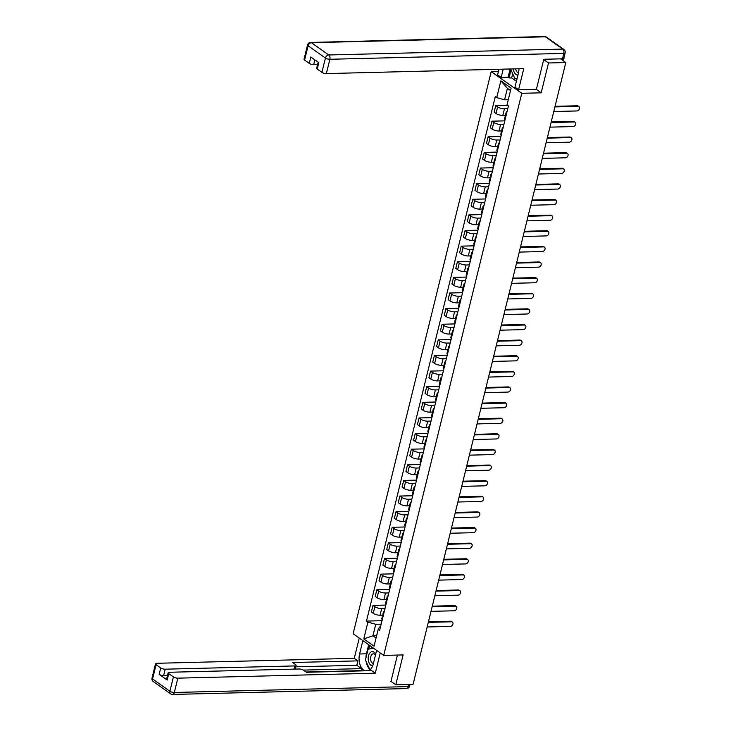 <?xml version="1.0" encoding="UTF-8"?>
<svg xmlns="http://www.w3.org/2000/svg" width="731" height="731" viewBox="0 0 731 731"><rect width="100%" height="100%" fill="white"/><g stroke="black" fill="none" stroke-linecap="round" stroke-linejoin="round"><path stroke-width="1.1" d="M498.432 71.437L491.195 71.62L353.128 633.731L383.711 655.415L521.779 93.303L541.178 92.819L548.506 62.976L565.812 62.537L413.088 684.326L395.782 684.764L403.11 654.921L383.711 655.415M390.975 681.356L395.782 684.764M548.506 62.976L543.7 59.577M560.604 58.846L565.812 62.537M563.546 58.581A2.184 0.713 13.8 0 0 563.985 58.288A2.184 0.713 13.8 0 0 563.893 57.987M507.762 108.7L504.454 108.782A5.016 1.645 -166.2 0 1 497.637 106.89L495.773 105.566L494.147 112.172L496.011 113.497A5.016 1.645 13.8 0 0 502.827 115.388L505.432 115.324M506.647 113.241A5.016 1.645 -166.2 0 1 506.181 112.272A5.016 1.645 -166.2 0 1 507.049 111.624M507.488 105.273L495.773 105.566M506.181 112.272L504.554 118.879A5.016 1.645 13.8 0 0 505.03 119.847M503.924 124.325L500.616 124.407A5.016 1.645 -166.2 0 1 493.8 122.506L491.936 121.191L490.309 127.797L492.173 129.122A5.016 1.645 13.8 0 0 498.99 131.013L501.594 130.95M502.809 128.857A5.016 1.645 -166.2 0 1 502.343 127.888A5.016 1.645 -166.2 0 1 503.211 127.249M504.774 120.862L491.936 121.191M502.343 127.888L500.726 134.495A5.016 1.645 13.8 0 0 501.192 135.463M500.086 139.941L496.778 140.023A5.016 1.645 -166.2 0 1 489.962 138.132L488.098 136.807L486.471 143.413L488.335 144.738A5.016 1.645 13.8 0 0 495.152 146.629L497.756 146.565M498.981 144.482A5.016 1.645 -166.2 0 1 498.505 143.504A5.016 1.645 -166.2 0 1 499.374 142.865M500.936 136.487L488.098 136.807M498.505 143.504L496.888 150.12A5.016 1.645 13.8 0 0 497.354 151.089M496.258 155.557L492.941 155.639A5.016 1.645 -166.2 0 1 486.124 153.748L484.26 152.423L482.634 159.038L484.507 160.354A5.016 1.645 13.8 0 0 491.314 162.255L493.918 162.181M495.143 160.098A5.016 1.645 -166.2 0 1 494.677 159.13A5.016 1.645 -166.2 0 1 495.536 158.49M497.107 152.103L484.26 152.423M494.677 159.13L493.05 165.736A5.016 1.645 13.8 0 0 493.516 166.705M492.42 171.182L489.103 171.264A5.016 1.645 -166.2 0 1 482.286 169.373L480.422 168.048L478.805 174.654L480.669 175.979A5.016 1.645 13.8 0 0 487.476 177.871L490.081 177.807M491.305 175.714A5.016 1.645 -166.2 0 1 490.839 174.746A5.016 1.645 -166.2 0 1 491.698 174.106M493.27 167.719L480.422 168.048M490.839 174.746L489.213 181.361A5.016 1.645 13.8 0 0 489.679 182.33M488.582 186.798L485.265 186.88A5.016 1.645 -166.2 0 1 478.449 184.989L476.585 183.664L474.967 190.27L476.831 191.595A5.016 1.645 13.8 0 0 483.648 193.487L486.252 193.423M487.467 191.339A5.016 1.645 -166.2 0 1 487.001 190.371A5.016 1.645 -166.2 0 1 487.86 189.722M489.432 183.344L476.585 183.664M487.001 190.371L485.375 196.977A5.016 1.645 13.8 0 0 485.841 197.946M484.744 202.423L481.427 202.505A5.016 1.645 -166.2 0 1 474.62 200.605L472.747 199.289L471.13 205.895L472.994 207.22A5.016 1.645 13.8 0 0 479.81 209.112L482.414 209.048M483.63 206.955A5.016 1.645 -166.2 0 1 483.164 205.987A5.016 1.645 -166.2 0 1 484.023 205.347M485.594 198.96L472.747 199.289M483.164 205.987L481.537 212.593A5.016 1.645 13.8 0 0 482.003 213.562M480.907 218.039L477.599 218.121A5.016 1.645 -166.2 0 1 470.782 216.23L468.918 214.905L467.292 221.511L469.156 222.836A5.016 1.645 13.8 0 0 475.972 224.728L478.577 224.664M479.792 222.58A5.016 1.645 -166.2 0 1 479.326 221.612A5.016 1.645 -166.2 0 1 480.185 220.963M481.756 214.585L468.918 214.905M479.326 221.612L477.699 228.218A5.016 1.645 13.8 0 0 478.175 229.187M477.069 233.655L473.761 233.737A5.016 1.645 -166.2 0 1 466.945 231.846L465.08 230.521L463.454 237.136L465.318 238.452A5.016 1.645 13.8 0 0 472.135 240.353L474.739 240.289M475.954 238.196A5.016 1.645 -166.2 0 1 475.488 237.228A5.016 1.645 -166.2 0 1 476.356 236.588M477.919 230.201L465.08 230.521M475.488 237.228L473.871 243.834A5.016 1.645 13.8 0 0 474.337 244.803M473.231 249.28L469.923 249.362A5.016 1.645 -166.2 0 1 463.107 247.471L461.243 246.146L459.616 252.752L461.48 254.077A5.016 1.645 13.8 0 0 468.297 255.969L470.901 255.905M472.116 253.812A5.016 1.645 -166.2 0 1 471.65 252.844A5.016 1.645 -166.2 0 1 472.518 252.204M474.081 245.826L461.243 246.146M471.65 252.844L470.033 259.459A5.016 1.645 13.8 0 0 470.499 260.428M469.403 264.896L466.086 264.978A5.016 1.645 -166.2 0 1 459.269 263.087L457.405 261.762L455.779 268.368L457.652 269.693A5.016 1.645 13.8 0 0 464.459 271.585L467.063 271.521M468.288 269.437A5.016 1.645 -166.2 0 1 467.813 268.469A5.016 1.645 -166.2 0 1 468.681 267.82M470.243 261.442L457.405 261.762M467.813 268.469L466.195 275.075A5.016 1.645 13.8 0 0 466.661 276.044M465.565 280.521L462.248 280.603A5.016 1.645 -166.2 0 1 455.431 278.703L453.567 277.387L451.941 283.993L453.814 285.318A5.016 1.645 13.8 0 0 460.621 287.21L463.226 287.146M464.45 285.053A5.016 1.645 -166.2 0 1 463.984 284.085A5.016 1.645 -166.2 0 1 464.843 283.445M466.415 277.058L453.567 277.387M463.984 284.085L462.357 290.691A5.016 1.645 13.8 0 0 462.824 291.66M461.727 296.137L458.41 296.219A5.016 1.645 -166.2 0 1 451.594 294.328L449.729 293.003L448.112 299.609L449.976 300.934A5.016 1.645 13.8 0 0 456.793 302.826L459.397 302.762M460.612 300.679A5.016 1.645 -166.2 0 1 460.146 299.71A5.016 1.645 -166.2 0 1 461.005 299.061M462.577 292.683L449.729 293.003M460.146 299.71L458.52 306.316A5.016 1.645 13.8 0 0 458.986 307.285M457.889 311.753L454.572 311.835A5.016 1.645 -166.2 0 1 447.765 309.944L445.892 308.619L444.274 315.235L446.138 316.55A5.016 1.645 13.8 0 0 452.955 318.451L455.559 318.387M456.774 316.295A5.016 1.645 -166.2 0 1 456.308 315.326A5.016 1.645 -166.2 0 1 457.167 314.686M458.739 308.299L445.892 308.619M456.308 315.326L454.682 321.932A5.016 1.645 13.8 0 0 455.148 322.901M454.052 327.378L450.735 327.461A5.016 1.645 -166.2 0 1 443.927 325.569L442.054 324.244L440.437 330.851L442.301 332.176A5.016 1.645 13.8 0 0 449.117 334.067L451.721 334.003M452.937 331.911A5.016 1.645 -166.2 0 1 452.471 330.942A5.016 1.645 -166.2 0 1 453.33 330.302M454.901 323.924L442.054 324.244M452.471 330.942L450.844 337.558A5.016 1.645 13.8 0 0 451.31 338.526M450.214 342.994L446.906 343.077A5.016 1.645 -166.2 0 1 440.089 341.185L438.225 339.86L436.599 346.476L438.463 347.792A5.016 1.645 13.8 0 0 445.28 349.692L447.884 349.619M449.099 347.536A5.016 1.645 -166.2 0 1 448.633 346.567A5.016 1.645 -166.2 0 1 449.501 345.918M451.064 339.54L438.225 339.86M448.633 346.567L447.006 353.174A5.016 1.645 13.8 0 0 447.482 354.142M446.376 358.619L443.068 358.702A5.016 1.645 -166.2 0 1 436.252 356.801L434.388 355.485L432.761 362.092L434.625 363.417A5.016 1.645 13.8 0 0 441.442 365.308L444.046 365.244M445.261 363.152A5.016 1.645 -166.2 0 1 444.795 362.183A5.016 1.645 -166.2 0 1 445.663 361.543M447.226 355.156L434.388 355.485M444.795 362.183L443.178 368.789A5.016 1.645 13.8 0 0 443.644 369.758M442.538 374.235L439.23 374.318A5.016 1.645 -166.2 0 1 432.414 372.426L430.55 371.101L428.923 377.708L430.787 379.033A5.016 1.645 13.8 0 0 437.604 380.924L440.208 380.86M441.423 378.777A5.016 1.645 -166.2 0 1 440.957 377.808A5.016 1.645 -166.2 0 1 441.826 377.159M443.388 370.781L430.55 371.101M440.957 377.808L439.34 384.415A5.016 1.645 13.8 0 0 439.806 385.383M438.71 389.851L435.393 389.943A5.016 1.645 -166.2 0 1 428.576 388.042L426.712 386.726L425.086 393.333L426.959 394.649A5.016 1.645 13.8 0 0 433.766 396.549L436.37 396.485M437.595 394.393A5.016 1.645 -166.2 0 1 437.12 393.424A5.016 1.645 -166.2 0 1 437.988 392.785M439.55 386.397L426.712 386.726M437.12 393.424L435.502 400.031A5.016 1.645 13.8 0 0 435.968 400.999M434.872 405.477L431.555 405.559A5.016 1.645 -166.2 0 1 424.738 403.667L422.874 402.342L421.248 408.949L423.121 410.274A5.016 1.645 13.8 0 0 429.929 412.165L432.533 412.101M433.757 410.009A5.016 1.645 -166.2 0 1 433.291 409.04A5.016 1.645 -166.2 0 1 434.15 408.401M435.722 402.023L422.874 402.342M433.291 409.04L431.665 415.656A5.016 1.645 13.8 0 0 432.131 416.624M431.034 421.093L427.717 421.175A5.016 1.645 -166.2 0 1 420.901 419.283L419.037 417.958L417.419 424.574L419.283 425.89A5.016 1.645 13.8 0 0 426.1 427.79L428.704 427.717M429.919 425.634A5.016 1.645 -166.2 0 1 429.453 424.665A5.016 1.645 -166.2 0 1 430.312 424.017M431.884 417.639L419.037 417.958M429.453 424.665L427.827 431.272A5.016 1.645 13.8 0 0 428.293 432.24M427.196 436.718L423.879 436.8A5.016 1.645 -166.2 0 1 417.072 434.899L415.199 433.584L413.582 440.19L415.446 441.515A5.016 1.645 13.8 0 0 422.262 443.406L424.866 443.342M426.082 441.25A5.016 1.645 -166.2 0 1 425.616 440.281A5.016 1.645 -166.2 0 1 426.475 439.642M428.046 433.255L415.199 433.584M425.616 440.281L423.989 446.888A5.016 1.645 13.8 0 0 424.455 447.856M423.359 452.334L420.042 452.416A5.016 1.645 -166.2 0 1 413.234 450.524L411.361 449.2L409.744 455.806L411.608 457.131A5.016 1.645 13.8 0 0 418.424 459.022L421.029 458.958M422.244 456.875A5.016 1.645 -166.2 0 1 421.778 455.906A5.016 1.645 -166.2 0 1 422.637 455.258M424.208 448.88L411.361 449.2M421.778 455.906L420.151 462.513A5.016 1.645 13.8 0 0 420.617 463.481M419.521 467.95L416.213 468.041A5.016 1.645 -166.2 0 1 409.397 466.14L407.532 464.825L405.906 471.431L407.77 472.747A5.016 1.645 13.8 0 0 414.587 474.647L417.191 474.583M418.406 472.491A5.016 1.645 -166.2 0 1 417.94 471.522A5.016 1.645 -166.2 0 1 418.808 470.883M420.371 464.496L407.532 464.825M417.94 471.522L416.314 478.129A5.016 1.645 13.8 0 0 416.789 479.097M415.683 483.575L412.375 483.657A5.016 1.645 -166.2 0 1 405.559 481.766L403.695 480.441L402.068 487.047L403.932 488.372A5.016 1.645 13.8 0 0 410.749 490.263L413.353 490.199M414.568 488.107A5.016 1.645 -166.2 0 1 414.102 487.138A5.016 1.645 -166.2 0 1 414.97 486.499M416.533 480.121L403.695 480.441M414.102 487.138L412.485 493.754A5.016 1.645 13.8 0 0 412.951 494.723M411.845 499.191L408.538 499.273A5.016 1.645 -166.2 0 1 401.721 497.382L399.857 496.057L398.231 502.672L400.095 503.988A5.016 1.645 13.8 0 0 406.911 505.889L409.515 505.815M410.731 503.732A5.016 1.645 -166.2 0 1 410.265 502.764A5.016 1.645 -166.2 0 1 411.133 502.115M412.695 495.737L399.857 496.057M410.265 502.764L408.647 509.37A5.016 1.645 13.8 0 0 409.113 510.339M408.017 514.816L404.7 514.898A5.016 1.645 -166.2 0 1 397.883 512.998L396.019 511.682L394.393 518.288L396.266 519.613A5.016 1.645 13.8 0 0 403.073 521.505L405.678 521.441M406.902 519.348A5.016 1.645 -166.2 0 1 406.436 518.38A5.016 1.645 -166.2 0 1 407.295 517.74M408.867 511.353L396.019 511.682M406.436 518.38L404.81 524.986A5.016 1.645 13.8 0 0 405.276 525.954M404.179 530.432L400.862 530.514A5.016 1.645 -166.2 0 1 394.046 528.623L392.181 527.298L390.564 533.904L392.428 535.229A5.016 1.645 13.8 0 0 399.236 537.121L401.84 537.057M403.064 534.973A5.016 1.645 -166.2 0 1 402.598 534.005A5.016 1.645 -166.2 0 1 403.457 533.356M405.029 526.978L392.181 527.298M402.598 534.005L400.972 540.611A5.016 1.645 13.8 0 0 401.438 541.58M400.341 546.048L397.024 546.139A5.016 1.645 -166.2 0 1 390.208 544.239L388.344 542.923L386.726 549.529L388.59 550.854A5.016 1.645 13.8 0 0 395.407 552.746L398.011 552.682M399.227 550.589A5.016 1.645 -166.2 0 1 398.76 549.621A5.016 1.645 -166.2 0 1 399.619 548.981M401.191 542.594L388.344 542.923M398.76 549.621L397.134 556.227A5.016 1.645 13.8 0 0 397.6 557.196M396.504 561.673L393.187 561.755A5.016 1.645 -166.2 0 1 386.379 559.864L384.506 558.539L382.889 565.145L384.753 566.47A5.016 1.645 13.8 0 0 391.569 568.362L394.173 568.298M395.389 566.214A5.016 1.645 -166.2 0 1 394.923 565.237A5.016 1.645 -166.2 0 1 395.782 564.597M397.353 558.219L384.506 558.539M394.923 565.237L393.296 571.852A5.016 1.645 13.8 0 0 393.762 572.821M392.666 577.289L389.358 577.371A5.016 1.645 -166.2 0 1 382.541 575.48L380.677 574.155L379.051 580.77L380.915 582.086A5.016 1.645 13.8 0 0 387.732 583.987L390.336 583.914M391.551 581.83A5.016 1.645 -166.2 0 1 391.085 580.862A5.016 1.645 -166.2 0 1 391.944 580.222M393.516 573.835L380.677 574.155M391.085 580.862L389.459 587.468A5.016 1.645 13.8 0 0 389.934 588.437M388.828 592.914L385.52 592.996A5.016 1.645 -166.2 0 1 378.704 591.105L376.84 589.78L375.213 596.386L377.077 597.711A5.016 1.645 13.8 0 0 383.894 599.603L386.498 599.539M387.713 597.446A5.016 1.645 -166.2 0 1 387.247 596.478A5.016 1.645 -166.2 0 1 388.115 595.838M389.678 589.451L376.84 589.78M387.247 596.478L385.63 603.084A5.016 1.645 13.8 0 0 386.096 604.062M384.99 608.53L381.683 608.612A5.016 1.645 -166.2 0 1 374.866 606.721L373.002 605.396L371.375 612.002L373.239 613.327A5.016 1.645 13.8 0 0 380.056 615.219L382.66 615.155M383.876 613.071A5.016 1.645 -166.2 0 1 383.409 612.103A5.016 1.645 -166.2 0 1 384.278 611.454M385.84 605.076L373.002 605.396M383.409 612.103L381.792 618.709A5.016 1.645 13.8 0 0 382.258 619.678M510.54 90.534L507.405 88.314L504.573 99.827L508.283 99.736M504.573 99.827L496.724 97.643L500.854 80.821L511.133 88.104L507.003 104.926L508.438 105.949L379.617 630.405L378.183 629.391L374.053 646.213L363.773 638.921L367.903 622.108L375.752 624.283L372.929 635.796L376.063 638.026M496.724 97.643L495.289 96.62L366.469 621.085L367.903 622.108M491.195 71.62L521.779 93.303M536.234 89.31L541.178 92.819M376.629 635.705L372.929 635.796L363.773 638.921M381.162 624.146L375.752 624.283M378.183 629.391L379.553 626.979L380.467 626.951M382.002 620.692L366.469 621.085M500.854 80.821L507.405 88.314M555.057 106.333L577.307 105.776A2.513 1.827 -54.7 0 1 578.194 106.032L578.989 106.598A2.513 1.827 125.3 0 0 578.102 106.342L554.911 106.918M553.778 111.532L576.978 110.948A2.513 1.827 125.3 0 0 579.336 109.157A2.513 1.827 125.3 0 0 578.989 106.598M551.22 121.958L573.479 121.392A2.513 1.827 -54.7 0 1 574.356 121.648L575.151 122.214A2.513 1.827 125.3 0 0 574.274 121.958L551.073 122.543M549.94 127.148L573.141 126.564A2.513 1.827 125.3 0 0 575.507 124.782A2.513 1.827 125.3 0 0 575.151 122.214M547.382 137.574L569.641 137.017A2.513 1.827 -54.7 0 1 570.527 137.273L571.322 137.83A2.513 1.827 125.3 0 0 570.436 137.574L547.236 138.159M546.103 142.764L569.303 142.179A2.513 1.827 125.3 0 0 571.669 140.398A2.513 1.827 125.3 0 0 571.322 137.83M512.641 73.868L511.654 77.897L509.041 77.961L508.063 77.267L501.192 77.44L497.583 74.882L498.971 69.253M501.192 77.44L503.23 69.153M562.477 58.8L563.802 53.4A3.271 1.069 13.8 0 0 565.145 52.879L563.82 58.279A3.271 1.069 -166.2 0 1 562.477 58.8L543.773 59.275L536.399 89.31L518.571 89.758L514.962 87.199L518.453 72.981A12.281 7.411 -91.4 0 0 518.983 68.751M518.571 89.758L523.762 68.632L326.346 73.593A3.271 1.069 -166.2 0 1 321.905 72.36L317.254 69.07A3.271 1.069 -166.2 0 1 316.687 68.221L318.168 62.19M511.654 77.897L516.415 81.278M314.86 59.841L313.681 64.62A3.271 1.069 -166.2 0 1 309.24 63.387L304.589 60.088A3.271 1.069 -166.2 0 1 304.023 59.248L307.541 44.929A3.271 1.069 13.8 0 0 308.107 45.77L304.589 60.088M317.254 69.07L318.826 62.656L310.812 56.981L309.24 63.387M313.681 64.62L317.592 64.52M508.063 77.267L510.101 68.979M510.951 70.222L509.041 77.961M376.629 650.389L373.349 663.73A12.281 7.411 -91.4 0 1 368.561 670.711M365.92 658.001A12.281 7.411 -91.4 0 1 366.459 653.797L359.588 653.971A12.281 7.411 -91.4 0 0 364.979 670.802M359.588 653.971L362.859 640.63M359.25 638.072L354.279 658.32L357.888 660.879L292.665 662.524L295.543 664.561A3.271 1.069 13.8 0 1 296.11 665.402A3.271 1.069 13.8 0 1 294.767 665.923L165.188 669.185L163.616 675.59A3.271 1.069 -166.2 0 1 159.175 674.357L167.189 680.04A3.271 1.069 -166.2 0 1 166.613 679.19L168.185 672.785A3.271 1.069 13.8 0 0 168.76 673.626L173.411 676.924A3.271 1.069 13.8 0 0 177.852 678.158L174.334 692.476L408.273 686.592L408.803 684.435M361.406 670.894L361.516 668.627L356.81 665.283L357.888 660.879M168.185 672.785A3.271 1.069 13.8 0 1 169.528 672.264L299.107 669.002A3.271 1.069 13.8 0 1 303.557 670.236L306.426 672.273L371.659 670.638L375.268 673.196L177.852 678.158M380.239 652.947L375.268 673.196M354.279 658.32L156.873 663.291A3.271 1.069 13.8 0 0 155.529 663.803A3.271 1.069 13.8 0 0 156.096 664.653L160.747 667.951A3.271 1.069 13.8 0 0 165.188 669.185M391.387 681.648L390.902 681.657L397.436 655.067M361.516 668.627L303.328 670.089M361.023 670.629L306.051 672.008M167.527 675.49L163.616 675.59M356.81 665.283L295.763 666.818M366.204 661.738A12.281 7.411 -91.4 0 0 369.658 669.167M366.459 653.797L368.68 644.751M369.658 645.446L368.762 649.11M371.869 647.008L371.476 648.589M513.336 68.897A7.091 4.285 -91.4 0 0 515.967 74.461A7.091 4.285 -91.4 0 0 517.95 75.028M515.73 68.833A4.852 2.933 -91.4 0 0 517.502 72.387A4.852 2.933 -91.4 0 0 518.498 72.771M517.137 78.336L514.916 78.765L510.603 68.961M517.045 78.71L514.916 78.765M375.697 654.172A7.091 4.285 -91.4 0 0 374.071 652.189A7.091 4.285 -91.4 0 0 368.497 655.881A7.091 4.285 -91.4 0 0 370.873 665.21A7.091 4.285 -91.4 0 0 372.7 665.786M375.46 655.15A4.852 2.933 -91.4 0 0 374.592 654.218A4.852 2.933 -91.4 0 0 373.377 653.816A4.852 2.933 -91.4 0 0 370.608 657.726A4.852 2.933 -91.4 0 0 372.408 663.127A4.852 2.933 -91.4 0 0 373.404 663.52M370.434 669.386L369.813 669.505L365.418 660.047L368.077 649.238L373.532 648.196M370.334 669.495L369.813 669.505M376.118 650.023L376.511 650.873M543.544 153.19L565.803 152.633A2.513 1.827 -54.7 0 1 566.689 152.889L567.484 153.455A2.513 1.827 125.3 0 0 566.598 153.199L543.398 153.784M542.265 158.389L565.465 157.805A2.513 1.827 125.3 0 0 567.832 156.023A2.513 1.827 125.3 0 0 567.484 153.455M539.706 168.815L561.965 168.258A2.513 1.827 -54.7 0 1 562.852 168.505L563.647 169.071A2.513 1.827 125.3 0 0 562.76 168.815L539.56 169.4M538.427 174.005L561.627 173.421A2.513 1.827 125.3 0 0 563.994 171.639A2.513 1.827 125.3 0 0 563.647 169.071M535.869 184.431L558.128 183.874A2.513 1.827 -54.7 0 1 559.014 184.13L559.809 184.696A2.513 1.827 125.3 0 0 558.923 184.44L535.722 185.016M534.599 189.631L557.79 189.046A2.513 1.827 125.3 0 0 560.156 187.255A2.513 1.827 125.3 0 0 559.809 184.696M532.031 200.056L554.29 199.49A2.513 1.827 -54.7 0 1 555.176 199.746L555.971 200.312A2.513 1.827 125.3 0 0 555.085 200.056L531.885 200.641M530.761 205.247L553.952 204.662A2.513 1.827 125.3 0 0 556.318 202.88A2.513 1.827 125.3 0 0 555.971 200.312M528.193 215.672L550.452 215.115A2.513 1.827 -54.7 0 1 551.338 215.371L552.133 215.928A2.513 1.827 125.3 0 0 551.247 215.672L528.056 216.257M526.923 220.863L550.123 220.278A2.513 1.827 125.3 0 0 552.481 218.496A2.513 1.827 125.3 0 0 552.133 215.928M524.365 231.288L546.614 230.731A2.513 1.827 -54.7 0 1 547.501 230.987L548.296 231.553A2.513 1.827 125.3 0 0 547.409 231.298L524.218 231.882M523.085 236.488L546.285 235.903A2.513 1.827 125.3 0 0 548.643 234.121A2.513 1.827 125.3 0 0 548.296 231.553M520.527 246.914L542.786 246.356A2.513 1.827 -54.7 0 1 543.672 246.603L544.467 247.169A2.513 1.827 125.3 0 0 543.581 246.914L520.381 247.498M519.248 252.104L542.448 251.519A2.513 1.827 125.3 0 0 544.814 249.737A2.513 1.827 125.3 0 0 544.467 247.169M516.689 262.53L538.948 261.972A2.513 1.827 -54.7 0 1 539.834 262.228L540.629 262.795A2.513 1.827 125.3 0 0 539.743 262.539L516.543 263.123M515.41 267.729L538.61 267.144A2.513 1.827 125.3 0 0 540.977 265.353A2.513 1.827 125.3 0 0 540.629 262.795M512.851 278.155L535.11 277.588A2.513 1.827 -54.7 0 1 535.997 277.844L536.792 278.41A2.513 1.827 125.3 0 0 535.905 278.155L512.705 278.739M511.572 283.345L534.772 282.76A2.513 1.827 125.3 0 0 537.139 280.978A2.513 1.827 125.3 0 0 536.792 278.41M509.014 293.771L531.273 293.213A2.513 1.827 -54.7 0 1 532.159 293.469L532.954 294.026A2.513 1.827 125.3 0 0 532.067 293.771L508.867 294.355M507.734 298.961L530.934 298.385A2.513 1.827 125.3 0 0 533.301 296.594A2.513 1.827 125.3 0 0 532.954 294.026M505.176 309.387L527.435 308.829A2.513 1.827 -54.7 0 1 528.321 309.085L529.116 309.652A2.513 1.827 125.3 0 0 528.23 309.396L505.03 309.981M503.906 314.586L527.097 314.001A2.513 1.827 125.3 0 0 529.463 312.219A2.513 1.827 125.3 0 0 529.116 309.652M501.338 325.012L523.597 324.454A2.513 1.827 -54.7 0 1 524.483 324.701L525.278 325.268A2.513 1.827 125.3 0 0 524.392 325.012L501.201 325.597M500.068 330.202L523.259 329.617A2.513 1.827 125.3 0 0 525.626 327.835A2.513 1.827 125.3 0 0 525.278 325.268M497.5 340.628L519.759 340.07A2.513 1.827 -54.7 0 1 520.646 340.326L521.441 340.893A2.513 1.827 125.3 0 0 520.554 340.637L497.363 341.222M496.23 345.827L519.43 345.242A2.513 1.827 125.3 0 0 521.788 343.451A2.513 1.827 125.3 0 0 521.441 340.893M493.672 356.253L515.922 355.686A2.513 1.827 -54.7 0 1 516.808 355.942L517.603 356.509A2.513 1.827 125.3 0 0 516.716 356.253L493.526 356.838M492.392 361.443L515.593 360.858A2.513 1.827 125.3 0 0 517.959 359.076A2.513 1.827 125.3 0 0 517.603 356.509M489.834 371.869L512.093 371.311A2.513 1.827 -54.7 0 1 512.979 371.567L513.774 372.125A2.513 1.827 125.3 0 0 512.888 371.869L489.688 372.454M488.555 377.059L511.755 376.483A2.513 1.827 125.3 0 0 514.121 374.692A2.513 1.827 125.3 0 0 513.774 372.125M485.996 387.485L508.255 386.927A2.513 1.827 -54.7 0 1 509.142 387.183L509.936 387.75A2.513 1.827 125.3 0 0 509.05 387.494L485.85 388.079M484.717 392.684L507.917 392.099A2.513 1.827 125.3 0 0 510.284 390.317A2.513 1.827 125.3 0 0 509.936 387.75M482.158 403.11L504.417 402.553A2.513 1.827 -54.7 0 1 505.304 402.808L506.099 403.366A2.513 1.827 125.3 0 0 505.212 403.11L482.012 403.695M480.879 408.3L504.079 407.715A2.513 1.827 125.3 0 0 506.446 405.933A2.513 1.827 125.3 0 0 506.099 403.366M478.321 418.726L500.58 418.169A2.513 1.827 -54.7 0 1 501.466 418.424L502.261 418.991A2.513 1.827 125.3 0 0 501.375 418.735L478.175 419.32M477.051 423.925L500.242 423.34A2.513 1.827 125.3 0 0 502.608 421.549A2.513 1.827 125.3 0 0 502.261 418.991M474.483 434.351L496.742 433.785A2.513 1.827 -54.7 0 1 497.628 434.04L498.423 434.607A2.513 1.827 125.3 0 0 497.537 434.351L474.337 434.936M473.213 439.541L496.404 438.956A2.513 1.827 125.3 0 0 498.77 437.175A2.513 1.827 125.3 0 0 498.423 434.607M470.645 449.967L492.904 449.41A2.513 1.827 -54.7 0 1 493.79 449.666L494.585 450.223A2.513 1.827 125.3 0 0 493.699 449.976L470.508 450.552M469.375 455.157L492.566 454.581A2.513 1.827 125.3 0 0 494.933 452.791A2.513 1.827 125.3 0 0 494.585 450.223M466.807 465.583L489.066 465.026A2.513 1.827 -54.7 0 1 489.953 465.281L490.748 465.848A2.513 1.827 125.3 0 0 489.861 465.592L466.67 466.177M465.537 470.782L488.737 470.197A2.513 1.827 125.3 0 0 491.095 468.416A2.513 1.827 125.3 0 0 490.748 465.848M462.979 481.208L485.238 480.651A2.513 1.827 -54.7 0 1 486.115 480.907L486.91 481.464A2.513 1.827 125.3 0 0 486.033 481.208L462.833 481.793M461.7 486.398L484.9 485.813A2.513 1.827 125.3 0 0 487.266 484.032A2.513 1.827 125.3 0 0 486.91 481.464M459.141 496.824L481.4 496.267A2.513 1.827 -54.7 0 1 482.286 496.523L483.081 497.089A2.513 1.827 125.3 0 0 482.195 496.833L458.995 497.418M457.862 502.023L481.062 501.439A2.513 1.827 125.3 0 0 483.429 499.648A2.513 1.827 125.3 0 0 483.081 497.089M455.303 512.449L477.562 511.883A2.513 1.827 -54.7 0 1 478.449 512.139L479.244 512.705A2.513 1.827 125.3 0 0 478.357 512.449L455.157 513.034M454.024 517.639L477.224 517.055A2.513 1.827 125.3 0 0 479.591 515.273A2.513 1.827 125.3 0 0 479.244 512.705M451.466 528.065L473.725 527.508A2.513 1.827 -54.7 0 1 474.611 527.764L475.406 528.321A2.513 1.827 125.3 0 0 474.52 528.074L451.319 528.65M450.186 533.255L473.386 532.68A2.513 1.827 125.3 0 0 475.753 530.889A2.513 1.827 125.3 0 0 475.406 528.321M447.628 543.69L469.887 543.124A2.513 1.827 -54.7 0 1 470.773 543.38L471.568 543.946A2.513 1.827 125.3 0 0 470.682 543.69L447.482 544.275M446.358 548.88L469.549 548.296A2.513 1.827 125.3 0 0 471.915 546.514A2.513 1.827 125.3 0 0 471.568 543.946M443.79 559.306L466.049 558.749A2.513 1.827 -54.7 0 1 466.935 559.005L467.73 559.562A2.513 1.827 125.3 0 0 466.844 559.306L443.644 559.891M442.52 564.496L465.711 563.912A2.513 1.827 125.3 0 0 468.078 562.13A2.513 1.827 125.3 0 0 467.73 559.562M439.952 574.922L462.211 574.365A2.513 1.827 -54.7 0 1 463.098 574.621L463.893 575.187A2.513 1.827 125.3 0 0 463.006 574.932L439.815 575.516M438.682 580.122L461.882 579.537A2.513 1.827 125.3 0 0 464.24 577.746A2.513 1.827 125.3 0 0 463.893 575.187M436.124 590.547L458.374 589.981A2.513 1.827 -54.7 0 1 459.26 590.237L460.055 590.803A2.513 1.827 125.3 0 0 459.169 590.547L435.978 591.132M434.844 595.738L458.045 595.153A2.513 1.827 125.3 0 0 460.402 593.371A2.513 1.827 125.3 0 0 460.055 590.803M432.286 606.163L454.545 605.606A2.513 1.827 -54.7 0 1 455.422 605.862L456.226 606.419A2.513 1.827 125.3 0 0 455.34 606.173L432.14 606.748M431.007 611.354L454.207 610.778A2.513 1.827 125.3 0 0 456.573 608.987A2.513 1.827 125.3 0 0 456.226 606.419M428.448 621.789L450.707 621.222A2.513 1.827 -54.7 0 1 451.594 621.478L452.388 622.044A2.513 1.827 125.3 0 0 451.502 621.789L428.302 622.373M427.169 626.979L450.369 626.394A2.513 1.827 125.3 0 0 452.736 624.612A2.513 1.827 125.3 0 0 452.388 622.044M380.056 615.219L381.683 608.612M383.894 599.603L385.52 592.996M387.732 583.987L389.358 577.371M391.569 568.362L393.187 561.755M395.407 552.746L397.024 546.139M399.236 537.121L400.862 530.514M403.073 521.505L404.7 514.898M406.911 505.889L408.538 499.273M410.749 490.263L412.375 483.657M414.587 474.647L416.213 468.041M418.424 459.022L420.042 452.416M422.262 443.406L423.879 436.8M426.1 427.79L427.717 421.175M429.929 412.165L431.555 405.559M433.766 396.549L435.393 389.943M437.604 380.924L439.23 374.318M441.442 365.308L443.068 358.702M445.28 349.692L446.906 343.077M449.117 334.067L450.735 327.461M452.955 318.451L454.572 311.835M456.793 302.826L458.41 296.219M460.621 287.21L462.248 280.603M464.459 271.585L466.086 264.978M468.297 255.969L469.923 249.362M472.135 240.353L473.761 233.737M475.972 224.728L477.599 218.121M479.81 209.112L481.427 202.505M483.648 193.487L485.265 186.88M487.476 177.871L489.103 171.264M491.314 162.255L492.941 155.639M495.152 146.629L496.778 140.023M498.99 131.013L500.616 124.407M502.827 115.388L504.454 108.782M377.077 597.711L378.704 591.105M380.915 582.086L382.541 575.48M384.753 566.47L386.379 559.864M388.59 550.854L390.208 544.239M392.428 535.229L394.046 528.623M396.266 519.613L397.883 512.998M400.095 503.988L401.721 497.382M403.932 488.372L405.559 481.766M407.77 472.747L409.397 466.14M411.608 457.131L413.234 450.524M415.446 441.515L417.072 434.899M419.283 425.89L420.901 419.283M423.121 410.274L424.738 403.667M426.959 394.649L428.576 388.042M430.787 379.033L432.414 372.426M434.625 363.417L436.252 356.801M438.463 347.792L440.089 341.185M442.301 332.176L443.927 325.569M446.138 316.55L447.765 309.944M449.976 300.934L451.594 294.328M453.814 285.318L455.431 278.703M457.652 269.693L459.269 263.087M461.48 254.077L463.107 247.471M465.318 238.452L466.945 231.846M469.156 222.836L470.782 216.23M472.994 207.22L474.62 200.605M476.831 191.595L478.449 184.989M480.669 175.979L482.286 169.373M484.507 160.354L486.124 153.748M488.335 144.738L489.962 138.132M492.173 129.122L493.8 122.506M496.011 113.497L497.637 106.89M373.239 613.327L374.866 606.721M562.678 60.326L563.062 58.745M578.102 106.342L577.307 105.776M574.274 121.958L573.479 121.392M570.436 137.574L569.641 137.017M565.145 52.879A3.271 3.271 0 0 0 563.857 49.425A3.271 2.376 -54.7 0 0 562.706 49.087A3.271 1.974 88.6 0 1 563.802 53.4L329.864 59.284A3.271 1.974 88.6 0 0 328.767 54.971L562.706 49.087L545.39 36.815L311.452 42.7L328.767 54.971A3.271 2.376 125.3 0 0 325.423 58.041L308.107 45.77A3.271 2.376 -54.7 0 1 311.452 42.7A3.271 1.974 88.6 0 0 310.629 42.435A3.271 3.271 0 0 0 307.541 44.929M321.905 72.36L325.423 58.041A3.271 1.069 13.8 0 0 329.864 59.284L326.346 73.593M544.568 36.55A3.271 1.974 88.6 0 1 545.39 36.815A3.271 2.376 125.3 0 1 546.541 37.153A3.271 3.271 0 0 0 544.568 36.55L310.629 42.435M168.76 673.626L167.189 680.04M159.175 674.357L160.747 667.951M156.096 664.653L152.578 678.971L169.894 691.243L173.411 676.924M293.981 669.13L294.767 665.923M152.578 678.971A3.271 1.069 -166.2 0 1 152.011 678.121A3.271 3.271 0 0 0 153.291 681.575A3.271 2.376 -54.7 0 1 152.578 678.971M169.894 691.243A3.271 2.376 125.3 0 0 170.606 693.847A3.271 3.271 0 0 0 172.58 694.45A3.271 1.974 88.6 0 0 174.334 692.476A3.271 1.069 -166.2 0 1 169.894 691.243M410.027 684.399L409.616 686.071A3.271 1.069 -166.2 0 1 408.273 686.592A3.271 1.974 88.6 0 1 406.518 688.565L172.58 694.45M566.598 153.199L565.803 152.633M562.76 168.815L561.965 168.258M558.923 184.44L558.128 183.874M555.085 200.056L554.29 199.49M551.247 215.672L550.452 215.115M547.409 231.298L546.614 230.731M543.581 246.914L542.786 246.356M539.743 262.539L538.948 261.972M535.905 278.155L535.11 277.588M532.067 293.771L531.273 293.213M528.23 309.396L527.435 308.829M524.392 325.012L523.597 324.454M520.554 340.637L519.759 340.07M516.716 356.253L515.922 355.686M512.888 371.869L512.093 371.311M509.05 387.494L508.255 386.927M505.212 403.11L504.417 402.553M501.375 418.735L500.58 418.169M497.537 434.351L496.742 433.785M493.699 449.976L492.904 449.41M489.861 465.592L489.066 465.026M486.033 481.208L485.238 480.651M482.195 496.833L481.4 496.267M478.357 512.449L477.562 511.883M474.52 528.074L473.725 527.508M470.682 543.69L469.887 543.124M466.844 559.306L466.049 558.749M463.006 574.932L462.211 574.365M459.169 590.547L458.374 589.981M455.34 606.173L454.545 605.606M451.502 621.789L450.707 621.222M563.985 58.288L563.373 60.81M563.857 49.425L546.541 37.153M155.529 663.803L152.011 678.121M153.291 681.575L170.606 693.847M406.518 688.565A3.271 3.271 0 0 0 409.616 686.071M295.205 669.103L296.11 665.402"/></g></svg>
